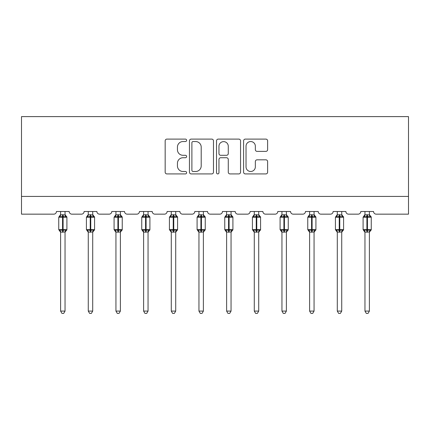 <?xml version="1.0" encoding="UTF-8"?>
<svg xmlns="http://www.w3.org/2000/svg" width="430" height="430" viewBox="0 0 430 430"><rect width="100%" height="100%" fill="white"/><g stroke="black" fill="none" stroke-linecap="round" stroke-linejoin="round"><path stroke-width="0.64" d="M186.625 140.325A1.22 1.22 0 0 0 185.405 139.105L166.91 139.105A1.742 1.742 0 0 0 165.168 140.846L165.168 172.183A1.742 1.742 0 0 0 166.91 173.924L185.405 173.924A1.22 1.22 0 0 0 186.625 172.704A1.22 1.22 0 0 0 185.405 171.489L183.013 171.489A5.568 5.568 0 0 1 177.439 165.916L177.439 163.303A5.568 5.568 0 0 1 183.013 157.735L185.405 157.735A1.22 1.22 0 0 0 186.625 156.515A1.22 1.22 0 0 0 185.405 155.294L183.013 155.294A5.568 5.568 0 0 1 177.439 149.726L177.439 147.114A5.568 5.568 0 0 1 183.013 141.545L185.405 141.545A1.22 1.22 0 0 0 186.625 140.325M265.88 151.381A1.742 1.742 0 0 0 267.621 149.64L267.621 140.846A1.742 1.742 0 0 0 265.88 139.105L245.337 139.105A1.742 1.742 0 0 0 243.595 140.846L243.595 172.183A1.742 1.742 0 0 0 245.337 173.924L265.88 173.924A1.742 1.742 0 0 0 267.621 172.183L267.621 161.562A1.742 1.742 0 0 0 265.88 159.826L257.086 159.826A1.742 1.742 0 0 0 255.345 161.562L255.345 166.829A4.655 4.655 0 0 1 250.69 171.489A4.655 4.655 0 0 1 246.03 166.829L246.03 146.2A4.655 4.655 0 0 1 250.69 141.545A4.655 4.655 0 0 1 255.345 146.2L255.345 149.64A1.742 1.742 0 0 0 257.086 151.381L265.88 151.381M408.5 196.424L408.5 116.611L21.5 116.611L21.5 214.156L53.777 214.156A2.661 2.661 0 0 0 56.438 211.495L69.208 211.495A2.661 2.661 0 0 0 71.869 214.156L81.447 214.156A2.661 2.661 0 0 0 84.108 211.495L96.879 211.495A2.661 2.661 0 0 0 99.54 214.156L109.118 214.156A2.661 2.661 0 0 0 111.778 211.495L124.544 211.495A2.661 2.661 0 0 0 127.205 214.156L136.783 214.156A2.661 2.661 0 0 0 139.444 211.495L152.215 211.495A2.661 2.661 0 0 0 154.875 214.156L164.453 214.156A2.661 2.661 0 0 0 167.114 211.495L179.885 211.495A2.661 2.661 0 0 0 182.546 214.156L192.119 214.156A2.661 2.661 0 0 0 194.779 211.495L207.55 211.495A2.661 2.661 0 0 0 210.211 214.156L219.789 214.156A2.661 2.661 0 0 0 222.45 211.495L235.221 211.495A2.661 2.661 0 0 0 237.881 214.156L247.454 214.156A2.661 2.661 0 0 0 250.115 211.495L262.886 211.495A2.661 2.661 0 0 0 265.546 214.156L275.125 214.156A2.661 2.661 0 0 0 277.785 211.495L290.556 211.495A2.661 2.661 0 0 0 293.217 214.156L302.795 214.156A2.661 2.661 0 0 0 305.456 211.495L318.221 211.495A2.661 2.661 0 0 0 320.882 214.156L330.46 214.156A2.661 2.661 0 0 0 333.121 211.495L345.892 211.495A2.661 2.661 0 0 0 348.553 214.156L358.131 214.156A2.661 2.661 0 0 0 360.791 211.495L373.562 211.495A2.661 2.661 0 0 0 376.223 214.156L408.5 214.156L408.5 196.424L21.5 196.424M213.479 140.846A1.742 1.742 0 0 0 211.737 139.105L191.194 139.105A1.742 1.742 0 0 0 189.453 140.846L189.453 172.183A1.742 1.742 0 0 0 191.194 173.924L211.737 173.924A1.742 1.742 0 0 0 213.479 172.183L213.479 140.846M218.263 139.105L238.806 139.105A1.742 1.742 0 0 1 240.547 140.846L240.547 172.183A1.742 1.742 0 0 1 238.806 173.924L230.018 173.924A1.742 1.742 0 0 1 228.276 172.183L228.276 159.476A1.742 1.742 0 0 0 226.535 157.735L220.703 157.735A1.742 1.742 0 0 0 218.961 159.476L218.961 172.704A1.22 1.22 0 0 1 217.741 173.924A1.22 1.22 0 0 1 216.521 172.704L216.521 140.846A1.742 1.742 0 0 1 218.263 139.105M193.108 141.545A1.22 1.22 0 0 0 191.887 142.76L191.887 170.269A1.22 1.22 0 0 0 193.108 171.489L195.634 171.489A5.568 5.568 0 0 0 201.202 165.916L201.202 147.114A5.568 5.568 0 0 0 195.634 141.545L193.108 141.545M228.276 146.286A4.655 4.655 0 0 0 223.616 141.631A4.655 4.655 0 0 0 218.961 146.286L218.961 153.558A1.742 1.742 0 0 0 220.703 155.294L226.535 155.294A1.742 1.742 0 0 0 228.276 153.558L228.276 146.286M60.608 311.083L65.043 311.083L63.71 313.389L61.941 313.389L60.608 311.083L60.608 232.001A1.951 1.86 180 0 0 59.582 230.378L59.963 229.808L62.56 230.432L62.56 229.631L63.092 229.631L63.092 216.419L65.688 217.042L66.322 216.387A0.887 0.887 0 0 1 66.903 217.214L58.743 217.214L58.743 229.631L62.56 229.631L62.56 216.419L59.963 217.042L59.582 216.473A1.951 1.86 0 0 0 60.608 214.833L65.043 214.925L65.043 211.495M65.043 311.083L65.043 231.921L62.56 232.184L62.56 230.432L63.092 230.432L63.092 229.631L66.903 229.631A0.887 0.887 0 0 1 66.322 230.464L65.043 232.297M65.043 232.001L65.043 232.012A1.951 1.86 180 0 1 66.064 230.378L65.688 229.808L63.092 230.432L63.092 232.184M62.56 232.184L60.608 232.012M60.608 211.495L60.608 214.85M59.963 217.042L60.227 216.29M65.688 217.042L65.043 214.925M65.043 231.921L65.688 229.808M60.608 231.921L59.963 229.808M88.274 311.083L92.708 311.083L91.38 313.389L89.607 313.389L88.274 311.083L88.274 232.001A1.951 1.86 180 0 0 87.252 230.378L87.634 229.808L90.225 230.432L90.225 229.631L90.757 229.631L90.757 216.419L93.353 217.042L93.993 216.387A0.887 0.887 0 0 1 94.573 217.214L86.414 217.214L86.414 229.631L90.225 229.631L90.225 216.419L87.634 217.042L87.252 216.473A1.951 1.86 0 0 0 88.274 214.833L92.713 214.925L92.708 211.495M92.708 311.083L92.713 231.921L90.225 232.184L90.225 230.432L90.757 230.432L90.757 229.631L94.573 229.631A0.887 0.887 0 0 1 93.993 230.464L92.708 232.297M92.708 232.001L92.708 232.012A1.951 1.86 180 0 1 93.735 230.378L93.353 229.808L90.757 230.432L90.757 232.184M90.225 232.184L88.274 232.012M88.274 211.495L88.274 214.85M87.634 217.042L87.892 216.29M93.353 217.042L92.713 214.925M92.713 231.921L93.353 229.808M88.274 231.921L87.634 229.808M115.944 311.083L120.379 311.083L119.045 313.389L117.277 313.389L115.944 311.083L115.944 232.001A1.951 1.86 180 0 0 114.918 230.378L115.299 229.808L117.895 230.432L117.895 229.631L118.427 229.631L118.427 216.419L121.023 217.042L121.658 216.387A0.887 0.887 0 0 1 122.238 217.214L114.084 217.214L114.084 229.631L117.895 229.631L117.895 216.419L115.299 217.042L114.918 216.473A1.951 1.86 0 0 0 115.944 214.833L120.379 214.925L120.379 211.495M120.379 311.083L120.379 231.921L117.895 232.184L117.895 230.432L118.427 230.432L118.427 229.631L122.238 229.631A0.887 0.887 0 0 1 121.658 230.464L120.379 232.297M120.379 232.001L120.379 232.012A1.951 1.86 180 0 1 121.405 230.378L121.023 229.808L118.427 230.432L118.427 232.184M117.895 232.184L115.944 232.012M115.944 211.495L115.944 214.85M115.299 217.042L115.562 216.29M121.023 217.042L120.379 214.925M120.379 231.921L121.023 229.808M115.944 231.921L115.299 229.808M143.615 311.083L148.049 311.083L146.716 313.389L144.942 313.389L143.615 311.083L143.615 232.001A1.951 1.86 180 0 0 142.588 230.378L142.97 229.808L145.566 230.432L145.566 229.631L146.098 229.631L146.098 216.419L148.689 217.042L149.328 216.387A0.887 0.887 0 0 1 149.909 217.214L141.75 217.214L141.75 229.631L145.566 229.631L145.566 216.419L142.97 217.042L142.588 216.473A1.951 1.86 0 0 0 143.615 214.833L148.049 214.925L148.049 211.495M148.049 311.083L148.049 231.921L145.566 232.184L145.566 230.432L146.098 230.432L146.098 229.631L149.909 229.631A0.887 0.887 0 0 1 149.328 230.464L148.049 232.297M148.049 232.001L148.049 232.012A1.951 1.86 180 0 1 149.07 230.378L148.689 229.808L146.098 230.432L146.098 232.184M145.566 232.184L143.615 232.012M143.615 211.495L143.615 214.85M142.97 217.042L143.228 216.29M148.689 217.042L148.049 214.925M148.049 231.921L148.689 229.808M143.609 231.921L142.97 229.808M171.28 311.083L175.714 311.083L174.381 313.389L172.613 313.389L171.28 311.083L171.28 232.001A1.951 1.86 180 0 0 170.258 230.378L170.635 229.808L173.231 230.432L173.231 229.631L173.763 229.631L173.763 216.419L176.359 217.042L176.993 216.387A0.887 0.887 0 0 1 177.579 217.214L169.42 217.214L169.42 229.631L173.231 229.631L173.231 216.419L170.635 217.042L170.258 216.473A1.951 1.86 0 0 0 171.28 214.833L175.714 214.925L175.714 211.495M175.714 311.083L175.714 231.921L173.231 232.184L173.231 230.432L173.763 230.432L173.763 229.631L177.579 229.631A0.887 0.887 0 0 1 176.993 230.464L175.714 232.297M175.714 232.001L175.714 232.012A1.951 1.86 180 0 1 176.741 230.378L176.359 229.808L173.763 230.432L173.763 232.184M173.231 232.184L171.28 232.012M171.28 211.495L171.28 214.85M170.635 217.042L170.898 216.29M176.359 217.042L175.714 214.925M175.714 231.921L176.359 229.808M171.28 231.921L170.635 229.808M198.95 311.083L203.385 311.083L202.052 313.389L200.278 313.389L198.95 311.083L198.95 232.001A1.951 1.86 180 0 0 197.924 230.378L198.305 229.808L200.901 230.432L200.901 229.631L201.433 229.631L201.433 216.419L204.024 217.042L204.664 216.387A0.887 0.887 0 0 1 205.244 217.214L197.085 217.214L197.085 229.631L200.901 229.631L200.901 216.419L198.305 217.042L197.924 216.473A1.951 1.86 0 0 0 198.95 214.833L203.385 214.925L203.385 211.495M203.385 311.083L203.385 231.921L200.901 232.184L200.901 230.432L201.433 230.432L201.433 229.631L205.244 229.631A0.887 0.887 0 0 1 204.664 230.464L203.385 232.297M203.385 232.001L203.385 232.012A1.951 1.86 180 0 1 204.406 230.378L204.024 229.808L201.433 230.432L201.433 232.184M200.901 232.184L198.95 232.012M198.95 211.495L198.95 214.85M198.305 217.042L198.569 216.29M204.024 217.042L203.385 214.925M203.385 231.921L204.024 229.808M198.945 231.921L198.305 229.808M226.615 311.083L231.05 311.083L229.722 313.389L227.948 313.389L226.615 311.083L226.615 232.001A1.951 1.86 180 0 0 225.594 230.378L225.976 229.808L228.566 230.432L228.566 229.631L229.099 229.631L229.099 216.419L231.695 217.042L232.329 216.387A0.887 0.887 0 0 1 232.915 217.214L224.756 217.214L224.756 229.631L228.566 229.631L228.566 216.419L225.976 217.042L225.594 216.473A1.951 1.86 0 0 0 226.615 214.833L231.055 214.925L231.05 211.495M231.05 311.083L231.055 231.921L228.566 232.184L228.566 230.432L229.099 230.432L229.099 229.631L232.915 229.631A0.887 0.887 0 0 1 232.329 230.464L231.05 232.297M231.05 232.001L231.05 232.012A1.951 1.86 180 0 1 232.076 230.378L231.695 229.808L229.099 230.432L229.099 232.184M228.566 232.184L226.615 232.012M226.615 211.495L226.615 214.85M225.976 217.042L226.234 216.29M231.695 217.042L231.055 214.925M231.055 231.921L231.695 229.808M226.615 231.921L225.976 229.808M254.286 311.083L258.72 311.083L257.387 313.389L255.619 313.389L254.286 311.083L254.286 232.001A1.951 1.86 180 0 0 253.259 230.378L253.641 229.808L256.237 230.432L256.237 229.631L256.769 229.631L256.769 216.419L259.365 217.042L260 216.387A0.887 0.887 0 0 1 260.58 217.214L252.421 217.214L252.421 229.631L256.237 229.631L256.237 216.419L253.641 217.042L253.259 216.473A1.951 1.86 0 0 0 254.286 214.833L258.72 214.925L258.72 211.495M258.72 311.083L258.72 231.921L256.237 232.184L256.237 230.432L256.769 230.432L256.769 229.631L260.58 229.631A0.887 0.887 0 0 1 260 230.464L258.72 232.297M258.72 232.001L258.72 232.012A1.951 1.86 180 0 1 259.741 230.378L259.365 229.808L256.769 230.432L256.769 232.184M256.237 232.184L254.286 232.012M254.286 211.495L254.286 214.85M253.641 217.042L253.904 216.29M259.365 217.042L258.72 214.925M258.72 231.921L259.365 229.808M254.286 231.921L253.641 229.808M281.951 311.083L286.385 311.083L285.058 313.389L283.284 313.389L281.951 311.083L281.951 232.001A1.951 1.86 180 0 0 280.93 230.378L281.311 229.808L283.902 230.432L283.902 229.631L284.434 229.631L284.434 216.419L287.03 217.042L287.67 216.387A0.887 0.887 0 0 1 288.25 217.214L280.091 217.214L280.091 229.631L283.902 229.631L283.902 216.419L281.311 217.042L280.93 216.473A1.951 1.86 0 0 0 281.951 214.833L286.391 214.925L286.385 211.495M286.385 311.083L286.391 231.921L283.902 232.184L283.902 230.432L284.434 230.432L284.434 229.631L288.25 229.631A0.887 0.887 0 0 1 287.67 230.464L286.385 232.297M286.385 232.001L286.385 232.012A1.951 1.86 180 0 1 287.412 230.378L287.03 229.808L284.434 230.432L284.434 232.184M283.902 232.184L281.951 232.012M281.951 211.495L281.951 214.85M281.311 217.042L281.569 216.29M287.03 217.042L286.391 214.925M286.391 231.921L287.03 229.808M281.951 231.921L281.311 229.808M309.621 311.083L314.056 311.083L312.723 313.389L310.954 313.389L309.621 311.083L309.621 232.001A1.951 1.86 180 0 0 308.595 230.378L308.976 229.808L311.573 230.432L311.573 229.631L312.105 229.631L312.105 216.419L314.701 217.042L315.335 216.387A0.887 0.887 0 0 1 315.916 217.214L307.762 217.214L307.762 229.631L311.573 229.631L311.573 216.419L308.976 217.042L308.595 216.473A1.951 1.86 0 0 0 309.621 214.833L314.056 214.925L314.056 211.495M314.056 311.083L314.056 231.921L311.573 232.184L311.573 230.432L312.105 230.432L312.105 229.631L315.916 229.631A0.887 0.887 0 0 1 315.335 230.464L314.056 232.297M314.056 232.001L314.056 232.012A1.951 1.86 180 0 1 315.083 230.378L314.701 229.808L312.105 230.432L312.105 232.184M311.573 232.184L309.621 232.012M309.621 211.495L309.621 214.85M308.976 217.042L309.24 216.29M314.701 217.042L314.056 214.925M314.056 231.921L314.701 229.808M309.621 231.921L308.976 229.808M337.292 311.083L341.726 311.083L340.393 313.389L338.62 313.389L337.292 311.083L337.292 232.001A1.951 1.86 180 0 0 336.265 230.378L336.647 229.808L339.243 230.432L339.243 229.631L339.775 229.631L339.775 216.419L342.366 217.042L343.006 216.387A0.887 0.887 0 0 1 343.586 217.214L335.427 217.214L335.427 229.631L339.243 229.631L339.243 216.419L336.647 217.042L336.265 216.473A1.951 1.86 0 0 0 337.292 214.833L341.726 214.925L341.726 211.495M341.726 311.083L341.726 231.921L339.243 232.184L339.243 230.432L339.775 230.432L339.775 229.631L343.586 229.631A0.887 0.887 0 0 1 343.006 230.464L341.726 232.297M341.726 232.001L341.726 232.012A1.951 1.86 180 0 1 342.748 230.378L342.366 229.808L339.775 230.432L339.775 232.184M339.243 232.184L337.292 232.012M337.292 211.495L337.292 214.85M336.647 217.042L336.905 216.29M342.366 217.042L341.726 214.925M341.726 231.921L342.366 229.808M337.287 231.921L336.647 229.808M364.957 311.083L369.392 311.083L368.058 313.389L366.29 313.389L364.957 311.083L364.957 232.001A1.951 1.86 180 0 0 363.936 230.378L364.312 229.808L366.908 230.432L366.908 229.631L367.44 229.631L367.44 216.419L370.036 217.042L370.671 216.387A0.887 0.887 0 0 1 371.257 217.214L363.097 217.214L363.097 229.631L366.908 229.631L366.908 216.419L364.312 217.042L363.936 216.473A1.951 1.86 0 0 0 364.957 214.833L369.392 214.925L369.392 211.495M369.392 311.083L369.392 231.921L366.908 232.184L366.908 230.432L367.44 230.432L367.44 229.631L371.257 229.631A0.887 0.887 0 0 1 370.671 230.464L369.392 232.297M369.392 232.001L369.392 232.012A1.951 1.86 180 0 1 370.418 230.378L370.036 229.808L367.44 230.432L367.44 232.184M366.908 232.184L364.957 232.012M364.957 211.495L364.957 214.85M364.312 217.042L364.575 216.29M370.036 217.042L369.392 214.925M369.392 231.921L370.036 229.808M364.957 231.921L364.312 229.808M63.092 214.667L63.092 216.419L62.56 216.419L62.56 214.667M66.064 216.473A1.951 1.86 0 0 1 65.043 214.833M90.757 214.667L90.757 216.419L90.225 216.419L90.225 214.667M93.735 216.473A1.951 1.86 0 0 1 92.708 214.833M118.427 214.667L118.427 216.419L117.895 216.419L117.895 214.667M121.405 216.473A1.951 1.86 0 0 1 120.379 214.833M146.098 214.667L146.098 216.419L145.566 216.419L145.566 214.667M149.07 216.473A1.951 1.86 0 0 1 148.049 214.833M173.763 214.667L173.763 216.419L173.231 216.419L173.231 214.667M176.741 216.473A1.951 1.86 0 0 1 175.714 214.833M201.433 214.667L201.433 216.419L200.901 216.419L200.901 214.667M204.406 216.473A1.951 1.86 0 0 1 203.385 214.833M229.099 214.667L229.099 216.419L228.566 216.419L228.566 214.667M232.076 216.473A1.951 1.86 0 0 1 231.05 214.833M256.769 214.667L256.769 216.419L256.237 216.419L256.237 214.667M259.741 216.473A1.951 1.86 0 0 1 258.72 214.833M284.434 214.667L284.434 216.419L283.902 216.419L283.902 214.667M287.412 216.473A1.951 1.86 0 0 1 286.385 214.833M312.105 214.667L312.105 216.419L311.573 216.419L311.573 214.667M315.083 216.473A1.951 1.86 0 0 1 314.056 214.833M339.775 214.667L339.775 216.419L339.243 216.419L339.243 214.667M342.748 216.473A1.951 1.86 0 0 1 341.726 214.833M367.44 214.667L367.44 216.419L366.908 216.419L366.908 214.667M370.418 216.473A1.951 1.86 0 0 1 369.392 214.833M66.903 229.631L66.903 217.214M60.608 232.297L58.743 229.631M60.608 214.554L58.743 217.214M66.322 216.387L65.043 214.554M94.573 229.631L94.573 217.214M88.274 232.297L86.414 229.631M88.274 214.554L86.414 217.214M93.993 216.387L92.708 214.554M122.238 229.631L122.238 217.214M115.944 232.297L114.084 229.631M115.944 214.554L114.084 217.214M121.658 216.387L120.379 214.554M149.909 229.631L149.909 217.214M143.615 232.297L141.75 229.631M143.615 214.554L141.75 217.214M149.328 216.387L148.049 214.554M177.579 229.631L177.579 217.214M171.28 232.297L169.42 229.631M171.28 214.554L169.42 217.214M176.993 216.387L175.714 214.554M205.244 229.631L205.244 217.214M198.95 232.297L197.085 229.631M198.95 214.554L197.085 217.214M204.664 216.387L203.385 214.554M232.915 229.631L232.915 217.214M226.615 232.297L224.756 229.631M226.615 214.554L224.756 217.214M232.329 216.387L231.05 214.554M260.58 229.631L260.58 217.214M254.286 232.297L252.421 229.631M254.286 214.554L252.421 217.214M260 216.387L258.72 214.554M288.25 229.631L288.25 217.214M281.951 232.297L280.091 229.631M281.951 214.554L280.091 217.214M287.67 216.387L286.385 214.554M315.916 229.631L315.916 217.214M309.621 232.297L307.762 229.631M309.621 214.554L307.762 217.214M315.335 216.387L314.056 214.554M343.586 229.631L343.586 217.214M337.292 232.297L335.427 229.631M337.292 214.554L335.427 217.214M343.006 216.387L341.726 214.554M371.257 229.631L371.257 217.214M364.957 232.297L363.097 229.631M364.957 214.554L363.097 217.214M370.671 216.387L369.392 214.554"/></g></svg>

